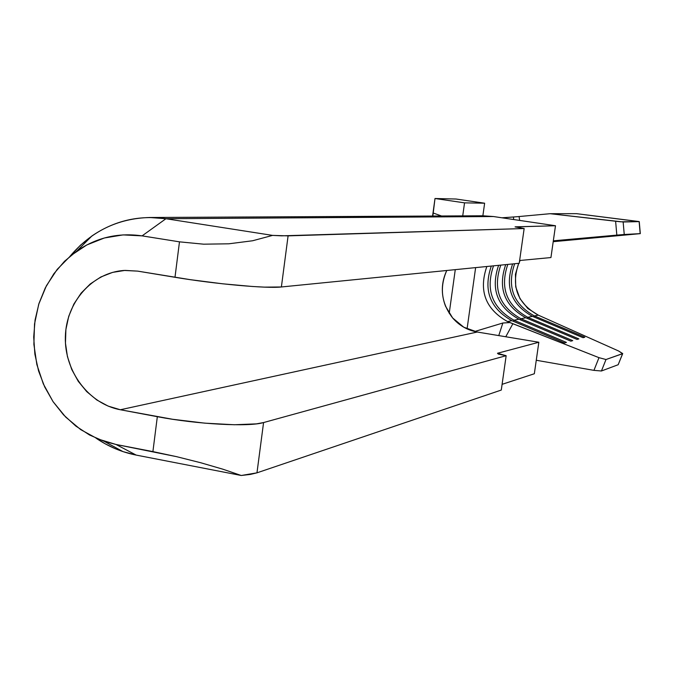 <?xml version="1.0" encoding="UTF-8"?>
<svg xmlns="http://www.w3.org/2000/svg" width="674" height="674" viewBox="0 0 674 674"><rect width="100%" height="100%" fill="white"/><g stroke="black" fill="none" stroke-linecap="round" stroke-linejoin="round"><path stroke-width="1.01" d="M456.054 199.024L435 198.51L432.59 216.042L433.011 212.942L441.504 215.992L433.011 212.942L432.851 216.034L435 198.51L456.054 199.024L484.631 203.211L464.538 202.849L435 198.51L464.538 202.849L484.631 203.211L482.87 215.781L484.631 203.211L456.054 199.024M618.176 364.727L622.582 353.707L618.176 364.727L601.427 370.995L606.002 359.52L622.717 353.58L618.589 350.994L538.265 315.12L527.784 308.456L519.983 298.675L515.72 286.854L515.442 274.284L518.702 263.323C510.841 286.172 517.362 303.443 538.265 315.12L534.389 315.938L584.838 337.211L583.061 337.708L532.426 316.35C511.288 304.53 504.691 287.048 512.636 263.93C504.691 287.048 511.288 304.53 532.426 316.35L527.776 317.328L578.865 338.896L577.037 339.41L525.762 317.749C504.354 305.76 497.673 288.051 505.719 264.621C497.673 288.051 504.354 305.76 525.762 317.749L520.994 318.751L572.731 340.631L570.853 341.162L518.913 319.19C497.244 307.032 490.47 289.079 498.608 265.329C490.47 289.079 497.244 307.032 518.913 319.19L514.009 320.226L566.421 342.417L564.492 342.965L566.421 342.417L514.009 320.226L518.913 319.19L570.853 341.162L572.731 340.631L520.994 318.751L525.762 317.749L577.037 339.41L578.865 338.896L527.776 317.328L532.426 316.35L583.061 337.708L584.838 337.211L534.389 315.938L538.265 315.12L618.589 350.994L622.582 353.707L606.002 359.52L598.984 357.667L509.906 322.576L507.564 321.582L511.878 320.672L564.492 342.965L511.878 320.672L507.564 321.582C485.44 309.139 478.523 290.78 486.822 266.5C478.523 290.78 485.44 309.139 507.564 321.582L598.984 357.667L593.937 370.363L601.427 370.995L618.176 364.727L622.7 353.623M491.304 266.053C483.064 290.132 489.922 308.338 511.878 320.672C489.922 308.338 483.064 290.132 491.304 266.053M514.009 320.226C492.138 307.942 485.314 289.812 493.52 265.834C485.314 289.812 492.138 307.942 514.009 320.226L513.352 321.296L514.009 320.226M520.994 318.751C499.4 306.653 492.652 288.767 500.765 265.109C492.652 288.767 499.4 306.653 520.994 318.751L520.345 319.796L520.994 318.751M527.776 317.328C506.452 305.389 499.796 287.747 507.808 264.41C499.796 287.747 506.452 305.389 527.776 317.328L527.152 318.339L527.776 317.328M534.389 315.938C513.327 304.159 506.755 286.753 514.675 263.728C506.755 286.753 513.327 304.159 534.389 315.938L533.783 316.923L534.389 315.938M520.202 260.45L519.435 261.849L520.202 260.45M122.963 451.605L104.377 441.419L116.004 444.469L136.165 455.085L116.004 444.469L176.495 456.643L200.65 462.726L222.951 469.222L241.233 475.49L136.165 455.085C121.817 452.237 108.447 446.609 96.062 438.193L105.287 443.863L114.959 448.564L122.963 451.605L136.165 455.085L241.233 475.49L250.298 474.429L256.971 472.836L501.288 390.052L506.157 355.695L497.471 353.269L538.838 342.249L534.339 373.75L502.105 384.332L534.339 373.75L538.838 342.249L477.259 332.029L463.771 327.21L452.65 317.968C459.289 325.593 467.486 330.277 477.259 332.029L538.838 342.249L497.471 353.269L498.364 354.094L506.157 355.695L501.288 390.052L256.971 472.836L263.576 422.556L506.157 355.695L263.576 422.556L256.398 423.87L234.282 424.746L204.744 423.146L172.637 419.279L120.351 409.75L108.16 406.11L96.812 399.985L86.719 391.619L78.268 381.332L71.764 369.512L67.434 356.613L65.462 343.117L65.892 329.51L68.731 316.325L73.879 304.033L81.133 293.106L90.249 283.965L100.873 276.963L112.625 272.38L125.052 270.4L137.681 271.125L174.987 277.292L179.478 241.84L142.088 235.875L123.056 234.897L104.377 237.981L86.752 244.974L70.837 255.572L57.223 269.347L46.396 285.776L38.738 304.21L34.526 323.975L33.885 344.338L36.851 364.55L43.304 383.868L53.019 401.586L65.639 417.038L80.728 429.641L97.722 438.909L116.004 444.469L152.905 451.605L157.328 416.692L120.351 409.75L477.259 332.029L120.351 409.75C88.8 403.962 64.308 371.197 65.361 336.756C66.094 302.297 92.296 272.389 124.201 270.451L137.681 271.125L190.413 279.685L222.69 283.805L252.27 286.475L264.478 287.132L281.387 286.972L288.093 235.866L524.153 228.528L519.233 263.273L281.387 286.972L519.233 263.273L524.153 228.528L281.563 235.833L272.599 235.394L165.939 218.721L493.444 216.531L482.719 215.781M550.936 257.561L555.486 225.739L493.444 216.531L555.486 225.739L515.315 226.826L524.153 228.528L515.054 226.894L555.486 225.739L550.936 257.561L519.629 260.509L550.936 257.561M493.444 216.531L482.82 215.781L149.62 217.5L165.939 218.721L493.444 216.531M104.377 441.419L89.524 434.991L75.8 426.052L63.55 414.855L53.094 401.704L44.703 386.943L38.578 370.97L34.88 354.195L33.7 337.059L35.073 320.007L38.974 303.485L45.293 287.916L53.886 273.711L64.535 261.268L76.979 250.905C96.736 237.475 118.439 232.463 142.088 235.875L165.939 218.721L142.088 235.875L179.478 241.84L203.632 244.182L228.848 243.803L252.607 240.761L272.599 235.394L165.939 218.721C139.029 214.939 114.369 220.684 91.942 235.951L80.375 245.277L70.088 256.196C91.234 231.308 117.739 218.41 149.62 217.5M446.761 270.493C439.381 287.461 441.352 303.292 452.65 317.968L445.539 306.232C440.889 294.083 441.293 282.179 446.761 270.493M222.951 469.222L241.233 475.49L256.971 472.836L263.576 422.556C249.119 427.072 197.297 424.367 157.328 416.692L152.905 451.605L176.495 456.643L200.65 462.726L222.951 469.222M179.478 241.84L174.987 277.292C215.318 284.057 267.216 288.691 281.387 286.972L288.093 235.866L272.599 235.394L252.607 240.761L228.848 243.803L203.632 244.182L179.478 241.84M449.213 313.317L455.27 269.642L449.213 313.317M462.735 215.882L464.538 202.849L462.735 215.882M639.137 221.62L640.182 233.634L624.242 234.493L623.147 221.982L639.137 221.62L620.501 221.797L550.085 213.7L576.54 213.666L639.154 221.561L640.207 233.651L553.202 241.688L640.3 233.634L624.242 234.493L623.147 221.982L550.085 213.7L517.118 216.716L519.073 216.539L519.662 220.423L519.073 216.539L550.085 213.7L576.54 213.666L639.137 221.62M579.53 238.512L553.303 240.963L579.53 238.512M553.329 240.82L624.242 234.493L616.828 235.116L615.623 221.274L616.828 235.116L553.329 240.82M553.219 241.57L599.296 237.383L553.219 241.57M553.244 241.376L593.491 237.711L553.244 241.376M553.278 241.174L587.534 238.057L553.278 241.174M536.268 360.261L593.937 370.363L536.268 360.261M505.761 336.756L512.897 323.688L505.753 336.756M475.633 267.612L467.074 328.912L475.633 267.612M474.673 331.515L502.855 323.006L509.906 322.576L502.855 323.006L474.673 331.515M513.512 216.994L501.962 217.795L517.118 216.716L513.512 216.994L513.613 219.522L513.512 216.994M498.76 335.593L502.855 323.006L498.76 335.593M601.427 370.995L606.002 359.52L598.984 357.667L593.937 370.363L601.427 370.995M511.549 323.2L510.993 322.964M91.942 235.951L76.979 250.905M639.255 221.611L640.3 233.634"/></g></svg>
